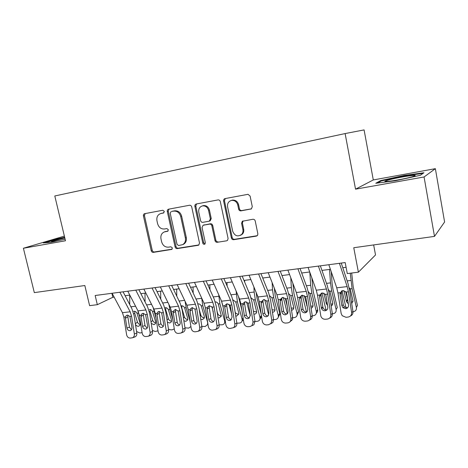 <?xml version="1.0" encoding="UTF-8"?>
<svg xmlns="http://www.w3.org/2000/svg" width="468" height="468" viewBox="0 0 468 468"><rect width="100%" height="100%" fill="white"/><g stroke="black" fill="none" stroke-linecap="round" stroke-linejoin="round"><path stroke-width="0.7" d="M164.332 211.419L162.858 210.255L144.682 213.665C143.688 213.975 143.272 214.73 143.436 215.923L151.246 250.719C151.609 251.872 152.311 252.422 153.358 252.375L171.809 249.409L172.394 247.958L170.879 246.782L168.509 247.162C165.087 247.32 162.8 245.542 161.636 241.827L160.986 238.914C160.465 235.474 161.595 233.14 164.379 231.917L167.632 231.286L168.375 229.747L166.86 228.583L164.49 228.992C161.068 229.191 158.775 227.43 157.605 223.692L156.956 220.761C156.435 216.9 157.804 214.473 161.05 213.466L163.426 213.028L164.332 211.419M250.766 209.137L251.328 208.939L252.287 206.698L250.111 196.08L248.011 194.314L225.061 198.59C223.944 198.929 223.458 199.737 223.61 201.012L231.373 237.955C231.748 239.171 232.52 239.756 233.69 239.698L256.324 236.124L257.657 235.158L257.845 233.737L255.236 221.031C254.855 219.784 254.065 219.199 252.855 219.276L242.307 221.265L241.587 223.33L242.886 229.577C243.225 231.473 242.81 233.099 241.634 234.45C237.703 237.065 234.725 235.995 232.695 231.245L227.588 206.879C227.191 203.375 228.559 201.205 231.689 200.374C234.778 200.245 236.808 201.796 237.779 205.025L238.633 209.132C239.013 210.372 239.797 210.951 240.985 210.869L251.451 208.868M64.373 236.106L23.4 248.251L34.322 292.623L84.831 285.527L89.604 305.645L97.326 304.686L95.162 295.501L345.173 262.56L347.279 273.569L358.394 272.183L375.523 254.955L373.657 244.934M424.072 176.974L435.363 168.667L373.294 179.946L355.54 189.166L424.072 176.974L434.491 236.387L353.761 247.73L358.394 272.183M355.54 189.166L345.121 133.567L54.797 195.969L65.485 240.763L23.4 248.251M191.722 206.944C191.371 205.785 190.651 205.218 189.575 205.247L168.591 209.184C167.562 209.5 167.123 210.267 167.287 211.489L175.085 246.923C175.453 248.093 176.173 248.654 177.255 248.602L198.139 245.308L198.754 245.074L199.508 243.032L191.722 206.944M196.256 203.995L218.146 199.894C219.252 199.883 219.972 200.462 220.317 201.626L228.086 238.481L227.518 240.388L226.641 240.809L217.257 242.289C216.117 242.342 215.356 241.769 214.987 240.57L211.84 225.816C211.472 224.611 210.711 224.037 209.57 224.108L203.094 225.26L202.059 227.483L205.335 242.722L204.826 244.144C203.884 244.548 203.206 244.208 202.796 243.126L194.881 206.359C194.729 205.113 195.185 204.323 196.256 203.995M435.363 168.667L444.6 221.996L434.491 236.387M373.294 179.946L364.086 129.911L345.121 133.567M97.326 304.686L112.817 297.303L114.145 297.127M125.102 295.717L129.817 295.115M140.88 293.693L145.858 293.05M157.032 291.611L162.297 290.938M173.575 289.487L179.133 288.768M190.529 287.305L196.39 286.551M207.903 285.07L214.087 284.275M225.716 282.777L232.233 281.941M243.98 280.431L250.848 279.548M262.718 278.021L269.954 277.091M281.947 275.547L289.569 274.564M301.685 273.008L309.711 271.978M321.955 270.399L330.402 269.316M342.781 267.719L346.08 267.298M111.887 293.296L112.817 297.303M64.654 237.282L55.557 239.253L43.255 242.91L50.638 242.354L64.876 239.259M423.95 172.762L404.089 175.465L380.706 180.566L375.757 183.28L395.46 180.724L420.317 175.295L423.95 172.762M55.651 239.639L55.557 239.253M380.823 181.221L380.706 180.566M404.176 175.956L404.089 175.465M163.894 212.817L160.992 213.484M165.099 231.654L168.03 231.046M145.168 213.572L144.454 215.613L152.235 250.321C152.597 251.468 153.299 252.018 154.341 251.971L172.119 249.163M169.006 209.102L168.258 211.185L176.026 246.531C176.395 247.695 177.115 248.251 178.197 248.204L198.953 244.922M171.124 211.6L170.206 213.215L177.05 244.378L178.571 245.554L182.649 244.635C184.959 243.208 185.866 240.973 185.375 237.919L180.695 216.473C179.531 212.706 177.214 210.922 173.751 211.115L171.832 211.378M182.713 244.6L183.579 244.243C185.884 242.822 186.791 240.587 186.299 237.545L185.375 237.919M172.078 211.302L174.71 210.811C178.162 210.618 180.472 212.396 181.637 216.152L186.299 237.545M226.641 240.809L217.257 242.289M203.094 225.26L210.454 223.762C211.589 223.692 212.343 224.26 212.718 225.465L215.847 240.178C216.216 241.377 216.976 241.95 218.117 241.897M196.595 203.931L195.794 206.06L203.685 242.734L205.048 243.945M208.564 210.43C207.587 207.23 205.598 205.715 202.597 205.873C199.637 206.71 198.368 208.822 198.777 212.209L200.591 220.633C200.959 221.838 201.708 222.405 202.843 222.335L209.295 221.177L210.372 218.925L208.564 210.43L209.448 210.126C208.471 206.932 206.487 205.417 203.492 205.581L202.375 205.914M209.295 221.177L210.173 220.843L211.255 218.591L210.372 218.925M209.448 210.126L211.255 218.591M231.268 200.456L232.526 200.088C235.609 199.959 237.633 201.503 238.604 204.727L239.452 208.822C239.827 210.056 240.611 210.635 241.798 210.553L251.497 208.833M240.581 235.305L242.442 234.07C243.612 232.725 244.027 231.104 243.688 229.209L242.886 229.577M243.097 220.931L242.395 222.979L243.688 229.209M225.313 198.543L224.464 200.725L232.198 237.569C232.573 238.785 233.345 239.364 234.509 239.306L257.219 235.714M129.724 295.127L129.724 304.574M137.773 310.477L139.692 317.275M133.579 311.384L134.012 311.29C135.287 311.261 136.282 311.928 136.989 313.273L140.143 323.376L139.99 325.359L138.516 326.295C137.223 326.331 136.211 325.699 135.468 324.412M142.091 332.637L139.797 332.988L136.58 331.514M134.813 311.343L134.72 313.267L137.428 322.048C137.961 323.446 138.902 324.242 140.265 324.435M119.896 292.243L130.162 311.799L131.572 316.228L134.345 333.953L136.826 333.111C137.007 334.989 136.375 336.258 134.93 336.919L132.438 337.785C133.889 337.124 134.527 335.843 134.345 333.953M123.066 291.821L131.97 308.874L134.07 315.49L136.826 333.111M112.092 293.266L122.429 312.694L123.844 317.099L126.6 334.725C127.132 336.919 128.349 338.036 130.256 338.077L132.438 337.785M127.963 315.11L127.84 316.754L125.442 318.304L126.957 328.01L129.472 327.202L127.84 316.754M129.472 327.202L131.438 329.741M125.442 318.304L125.5 316.912L126.155 315.689L127.372 315.099L129.899 316.421L131.912 327.489C132.052 329.051 131.52 330.086 130.303 330.595L129.888 330.677C128.361 330.654 127.384 329.764 126.957 328.01M64.806 237.925L51.79 241.365C50.86 241.851 52.252 241.775 55.967 241.125L58.453 240.651M45.162 242.769L55.867 239.575L64.742 237.65M388.651 179.958L385.737 180.9C380.297 182.982 402.147 179.665 411.746 176.898L414.203 176.114C420.229 173.862 398.204 177.226 388.651 179.958M377.512 183.052L381.361 180.923L404.042 175.974L423.025 173.406M145.01 293.161L145.057 301.918M153.124 307.476L156.043 318.263M149.468 309.494C150.772 309.465 151.784 310.132 152.498 311.501L155.633 321.727L155.516 323.628L153.943 324.681L151.252 323.417M158.008 330.829L155.189 331.455L152.346 330.408M150.181 309.529L150.047 311.507L152.738 320.399C153.299 321.867 154.305 322.674 155.75 322.815M160.653 291.149L160.74 299.122M168.889 304.434L169.861 309.518L172.832 319.568M165.28 307.657C166.62 307.628 167.649 308.301 168.369 309.687L171.481 320.036L171.405 321.838L169.726 323.031L167.374 322.165M174.277 328.834L172.54 329.729L170.943 329.887L168.468 329.174M165.906 307.669L165.731 309.711L168.404 318.708C169.001 320.258 170.059 321.071 171.586 321.153M176.658 289.089L176.775 296.162M185.082 301.316L186.141 307.651L190.078 321.253M181.467 305.779C182.842 305.744 183.889 306.429 184.614 307.827L187.703 318.304L187.674 319.983L185.884 321.34L183.865 320.773M190.903 326.524L188.698 328.121L184.965 327.822M181.999 305.774L181.783 307.874L184.439 316.982C185.065 318.609 186.188 319.428 187.803 319.439M193.038 286.983L193.179 293.015M201.696 298.104L202.814 305.744L207.687 322.575M198.04 303.849C199.45 303.814 200.515 304.51 201.252 305.926L204.311 316.538L204.323 318.065L202.422 319.609L200.743 319.264M207.611 322.657L207.64 324.488L205.241 326.471L201.854 326.377M207.956 324.301L207.657 324.412M199.216 309.494L200.848 315.21C201.486 316.871 202.632 317.702 204.294 317.696M135.778 290.148L145.899 309.968L147.303 314.455L150.105 332.391L152.521 331.543C152.703 333.409 152.077 334.684 150.637 335.38L150.509 335.421M138.873 289.739L147.648 307.02L149.737 313.718L152.521 331.543M127.787 291.201L137.984 310.887L139.394 315.35L142.178 333.181C142.717 335.398 143.963 336.527 145.917 336.568L148.216 336.246C149.661 335.55 150.292 334.269 150.105 332.391M143.5 313.314L143.354 315.005L141.026 316.561L142.559 326.383L145.01 325.576L143.354 315.005M145.01 325.576L147.11 328.173M141.026 316.561L141.681 314.005L143.009 313.32L145.589 314.648L147.625 325.851C147.771 327.407 147.239 328.448 146.022 328.981L145.554 329.08C143.986 329.057 142.992 328.156 142.559 326.383M152.041 288.001L162.016 308.096L163.408 312.642L166.245 330.794L168.591 329.946C168.772 331.789 168.158 333.07 166.737 333.795L166.509 333.877M155.054 287.609L163.701 305.124L165.771 311.91L168.591 329.946M143.863 289.084L153.913 309.038L155.306 313.554L158.125 331.596C158.675 333.842 159.951 334.983 161.946 335.024L164.379 334.661C165.807 333.936 166.432 332.643 166.245 330.794M159.395 311.483L159.237 313.221L156.973 314.783L158.529 324.716L160.91 323.909L159.237 313.221M160.91 323.909L163.156 326.565M156.973 314.783L157.564 312.296L159.021 311.495L161.653 312.84L163.718 324.178C163.864 325.722 163.332 326.769 162.121 327.325L161.589 327.448C159.986 327.425 158.968 326.518 158.529 324.716M168.708 285.808L178.524 306.183L179.899 310.787L182.772 329.15L185.041 328.308C185.229 330.115 184.626 331.397 183.234 332.157L182.871 332.298M171.633 285.421L180.139 303.182L182.192 310.056L185.041 328.308M160.325 286.913L170.217 307.148L171.604 311.717L174.459 329.975C175.014 332.251 176.313 333.403 178.361 333.438L180.958 333.029C182.356 332.262 182.959 330.97 182.772 329.15M175.781 309.366L175.5 311.39L173.312 312.957L174.88 323.014L177.191 322.206L175.5 311.39M177.191 322.206C177.495 323.663 178.296 324.564 179.589 324.915M173.312 312.957L173.821 310.576L175.412 309.629L178.103 310.986L180.198 322.458C180.344 323.985 179.823 325.038 178.624 325.623L178.01 325.769C176.372 325.751 175.324 324.833 174.88 323.014M185.79 283.555L195.431 304.218L196.794 308.88L199.701 327.471L201.889 326.629C202.077 328.384 201.503 329.665 200.169 330.466L199.602 330.689M188.616 283.187L196.975 301.193L199.005 308.155L201.889 326.629M177.196 284.69L186.925 305.206L188.3 309.839L191.184 328.32C191.751 330.619 193.079 331.783 195.179 331.818L197.97 331.332C199.309 330.525 199.889 329.238 199.701 327.471M192.395 307.575L192.155 309.512L190.043 311.091L191.628 321.264L193.863 320.463L192.155 309.512M193.863 320.463C194.191 321.984 195.045 322.902 196.42 323.218M190.043 311.091L190.458 308.845L192.208 307.716L194.957 309.091L197.075 320.697C197.227 322.195 196.718 323.248 195.548 323.868L194.828 324.055C193.149 324.037 192.085 323.107 191.628 321.264M211.823 306.645L213.262 311.77M209.822 284.825L209.956 289.651M218.708 294.705L219.89 303.79L224.64 320.919L225.172 320.328M221.417 300.813L223.09 307.002M215.239 301.866C216.59 301.93 217.608 302.632 218.287 303.972L221.37 316.075L219.357 317.836L218.024 317.661M224.64 320.919L224.71 322.534C224.388 323.838 223.54 324.593 222.177 324.786L219.141 324.839M225.471 322.23L224.681 322.663M216.988 311.05L217.649 313.396C218.287 315.081 219.451 315.918 221.153 315.912L221.405 315.871M203.305 281.25L212.759 302.205L214.11 306.932L217.047 325.751L219.153 324.903C219.346 326.588 218.808 327.852 217.556 328.694L216.707 329.045M206.025 280.894L214.221 299.157L216.234 306.207L219.153 324.903M194.495 282.409L204.042 303.217L205.399 307.915L208.319 326.617C208.892 328.945 210.255 330.127 212.402 330.156L215.444 329.566C216.702 328.717 217.24 327.442 217.047 325.751M207.184 309.178L207.499 307.107L209.412 305.756L209.214 307.593L207.184 309.178L208.792 319.48L210.939 318.679L209.214 307.593M210.939 318.679C211.296 320.27 212.203 321.206 213.671 321.475M209.412 305.756L212.226 307.143L214.373 318.895C214.525 320.346 214.04 321.393 212.922 322.048L212.062 322.3C210.343 322.282 209.254 321.34 208.792 319.48M228.969 304.212L231.59 313.765M227.003 282.613L227.126 286.036M236.118 291.032L237.387 301.79L242.085 319.141L243.085 317.971M238.464 296.525L241.874 310.185M232.912 299.848L235.743 301.977L238.75 312.864L238.826 314.01L236.709 316.023L235.726 315.959M242.085 319.141L242.19 320.498C241.927 321.978 241.043 322.832 239.528 323.06L236.855 323.207M243.378 319.843L242.126 320.855M235.147 312.267C235.942 313.537 237.03 314.145 238.417 314.086L238.826 314.01M221.259 278.887L230.513 300.146L231.853 304.931L234.831 323.991L236.849 323.142C237.03 324.71 236.562 325.939 235.439 326.828L234.164 327.372M223.879 278.542L231.9 297.069L233.895 304.212L236.849 323.142M212.226 280.075L221.58 301.181L222.926 305.937L225.88 324.874C226.465 327.231 227.857 328.425 230.063 328.454L233.415 327.694C234.544 326.804 235.018 325.57 234.831 323.991M224.751 307.219L224.962 305.382L226.881 303.814L226.693 305.622L224.751 307.219L226.383 317.643L228.442 316.848L226.693 305.622M228.442 316.848C228.823 318.515 229.794 319.463 231.35 319.685M224.962 305.382L227.044 303.75L229.923 305.148L230.467 306.581L232.099 317.047L230.777 320.147L229.729 320.498C227.963 320.481 226.851 319.533 226.383 317.643M246.595 301.901L250.316 315.812M244.612 280.35L244.688 282.122M253.931 287.036L254.153 292.038L255.312 299.736L259.956 317.316L261.448 315.473M256.16 292.459L256.944 297.864L261.249 314.215M251.035 297.812L253.633 299.93L256.698 311.875C256.546 313.186 255.809 313.946 254.487 314.163L253.867 314.163M259.956 317.316L260.079 318.386C259.91 320.053 258.985 321.025 257.306 321.288L255.001 321.487M261.641 316.719L259.997 319M253.404 311.202L256.68 312.092M239.68 276.459L248.724 298.034L250.047 302.884L253.059 322.177L254.984 321.335L253.867 324.798L251.936 325.664L253.059 322.177M242.184 276.126L250.029 294.928L251.995 302.164L254.984 321.335M230.414 277.676L239.563 299.093L240.897 303.913L243.886 323.09C244.477 325.476 245.905 326.682 248.163 326.711L250 326.535L251.936 325.664M224.658 198.719L224.698 199.181M242.763 305.206L242.863 303.668L244.7 302.082L244.612 303.609L242.763 305.206L244.413 315.765L246.384 314.97L244.612 303.609M246.384 314.97C246.794 316.719 247.829 317.678 249.485 317.848M242.863 303.668L245.127 301.69L248.069 303.106L248.625 304.551L250.281 315.157L249.163 318.129L247.835 318.649C246.028 318.638 244.887 317.678 244.413 315.765M264.695 299.637L268.708 315.022M272.148 282.649L272.516 289.838L273.692 297.636L278.284 315.444L279.776 313.461L279.887 314.209L278.325 317.082M274.318 288.153L275.225 295.753L279.776 313.461M269.632 295.758L271.972 297.835L275.003 309.664C274.944 311.138 274.178 312.004 272.709 312.255L272.458 312.273M278.284 315.444L278.396 316.204C278.343 318.065 277.389 319.158 275.529 319.48L273.604 319.667M267.409 303.516L266.813 301.228M272.066 309.746L274.979 310.114M258.588 273.967L267.404 295.864L268.708 300.778L271.756 320.323L273.581 319.48L272.891 322.481L270.603 323.85M260.969 273.651L268.614 292.734L270.557 300.07L273.581 319.48M249.07 275.219L258.008 296.952L259.319 301.837L262.349 321.259C262.952 323.675 264.414 324.897 266.725 324.921L268.609 324.739L271.06 323.341L271.756 320.323M261.232 303.147L261.249 301.971L262.993 300.374L262.981 301.538L261.232 303.147L262.905 313.841L264.777 313.045L262.981 301.538M264.777 313.045C265.221 314.882 266.327 315.853 268.088 315.953M261.249 301.971L263.671 299.579L266.678 301.006L267.246 302.474L268.919 313.209L268.141 315.9L266.409 316.754C264.555 316.748 263.385 315.771 262.905 313.841M283.275 297.402L287.422 313.73M290.78 277.776L291.348 287.586L292.547 295.478L297.069 313.531L298.461 311.53L298.543 311.94L297.116 315.099M292.892 283.368L293.974 293.582L298.461 311.53M288.715 293.688L290.774 295.682L293.746 307.377C293.816 308.962 293.073 309.933 291.523 310.29M297.069 313.531L297.151 313.94C297.25 316.017 296.267 317.24 294.208 317.62L292.687 317.772M287.282 306.324L285.234 298.245M291.178 308.079L293.746 308.073M277.992 271.411L286.568 293.641L287.855 298.625L290.944 318.421L292.658 317.579L292.482 319.615L289.762 321.984M280.244 271.112L287.685 290.482L289.598 297.917L292.658 317.579M268.222 272.698L276.927 294.758L278.22 299.707L281.286 319.381C281.9 321.826 283.397 323.06 285.772 323.084L287.703 322.897C289.177 322.698 290.195 321.89 290.763 320.469L290.944 318.421M282.029 297.566L281.824 299.415L280.18 301.029L281.871 311.863L283.643 311.068L281.824 299.415M283.643 311.068C284.123 313.004 285.304 313.981 287.182 314.005M280.18 301.029L280.285 299.473L282.69 297.414L285.767 298.859L286.352 300.339L288.042 311.22L287.75 313.215L285.462 314.812C283.561 314.806 282.362 313.823 281.871 311.863M302.346 295.179L306.511 312.021M309.822 272.294L310.67 285.269L311.881 293.266L316.339 311.565L317.637 309.605C317.912 311.045 317.491 312.197 316.386 313.051M311.869 277.974L313.203 291.359L317.626 309.553M308.301 291.605L310.261 294.044L312.94 305.025C313.168 306.599 312.548 307.657 311.08 308.196M316.339 311.565L316.35 311.612C316.637 313.893 315.643 315.262 313.361 315.713L312.261 315.824M307.312 306.85L304.247 295.618M310.775 306.248L312.993 305.961M297.917 268.784L306.236 291.353L307.505 296.408L310.629 316.467L312.273 315.918C312.314 318.053 311.372 319.433 309.442 320.053M300.035 268.503L307.254 288.171L309.132 295.706L312.238 315.631M287.884 270.106L296.338 292.506L297.613 297.525L300.719 317.45C301.345 319.931 302.878 321.177 305.311 321.2L307.295 321.007C309.547 320.574 310.67 319.158 310.664 316.76L310.629 316.467M301.351 295.419L301.158 297.238L299.625 298.859L301.334 309.834L303.001 309.044L301.158 297.238M303.001 309.044C303.498 311.015 304.715 312.004 306.657 312.01L306.78 311.992M299.625 298.859L299.736 297.285L302.211 295.191L305.364 296.648L305.955 298.151L307.716 309.635C307.611 311.442 306.715 312.501 305.013 312.817C303.065 312.811 301.837 311.817 301.334 309.834M321.931 292.962L326.015 309.968M329.519 269.428L330.49 282.894L331.718 290.997L336.106 309.547L337.282 307.523L332.935 289.084L332.116 283.719L331.25 271.791M328.419 289.522L330.051 291.786L332.672 302.849C332.929 304.288 332.42 305.341 331.145 305.996M336.106 309.547C336.41 311.881 335.38 313.285 333.017 313.753L332.362 313.823M327.571 305.458L326.336 303.668L323.803 293.097M330.876 304.258L332.742 303.785M318.38 266.087L326.436 289.008L327.676 294.138L330.841 314.461L332.333 313.63C332.52 315.824 331.625 317.304 329.659 318.059M320.358 265.83L327.337 285.796L329.191 293.442L332.333 313.63M308.079 267.444L316.269 290.189L317.526 295.279L320.849 316.204C321.709 318.287 323.218 319.305 325.377 319.264L327.413 319.071C329.846 318.573 330.993 317.041 330.841 314.461M321.177 293.237L321.001 295.004L319.585 296.63L321.317 307.751L322.861 306.967L321.001 295.004M322.861 306.967L323.113 307.827C323.856 309.313 325.02 310.027 326.611 309.962L326.916 309.915M319.585 296.63L319.702 295.033L322.253 292.909L325.476 294.384L326.085 295.905L327.822 307.072C327.939 309.132 327.027 310.366 325.084 310.77C323.487 310.828 322.317 310.114 321.569 308.617L321.317 307.751M342.05 290.751L346.016 307.798M350.263 273.195L352.088 288.668L356.394 307.476L357.453 305.44L353.182 286.744L351.69 273.019M349.701 288.083L350.368 289.47L352.942 300.684L351.737 303.673M356.394 307.476C356.68 309.845 355.61 311.273 353.182 311.746L352.995 311.77M348.332 303.75L346.536 301.831L343.898 290.61M345.706 291.546L347.765 300.076M351.497 302.123L353.018 301.532M339.417 263.32L347.174 286.603L348.397 291.804L351.603 312.402L352.966 311.571C353.159 313.689 352.316 315.163 350.444 315.994M341.236 263.075L347.97 283.356L349.783 291.114L352.966 311.571M328.829 264.712L336.732 287.814L337.966 292.98L341.154 313.437L342.207 315.713L345.981 317.281L348.069 317.076C350.573 316.573 351.749 315.017 351.603 312.402M341.523 291.014L341.371 292.711L340.078 294.343L341.833 305.616L343.26 304.832L341.371 292.711M343.26 304.832L344.401 306.944L347.613 307.774M340.078 294.343L340.201 292.722L342.833 290.564L346.139 292.055L346.753 293.6L348.52 304.914C348.637 307.008 347.695 308.254 345.7 308.669L342.98 307.739L341.833 305.616M162.033 213.162L161.05 213.466M167.831 231.198L167.468 231.327M166.064 231.379L165.093 231.736M171.955 249.315L171.481 249.514M154.341 251.971L153.358 252.375M152.235 250.321L151.246 250.719M144.454 215.613L143.436 215.923M198.894 244.975L198.139 245.308M178.197 248.204L177.255 248.602M176.026 246.531L175.085 246.923M168.258 211.185L167.287 211.489M181.637 216.152L180.695 216.473M174.623 210.828L173.663 211.132M215.847 240.178L214.987 240.57M212.718 225.465L211.84 225.816M210.454 223.762L209.57 224.108M204.335 224.81L203.445 225.155M203.685 242.734L202.796 243.126M195.794 206.06L194.881 206.359M241.798 210.553L240.985 210.869M239.452 208.822L238.633 209.132M238.604 204.727L237.779 205.025M242.395 222.979L241.587 223.33M257.096 235.737L256.324 236.124M234.509 239.306L233.69 239.698M232.198 237.569L231.373 237.955M224.464 200.725L223.61 201.012M138.411 313.115L136.989 313.273M135.58 306.242L130.888 306.803M135.369 323.803L137.428 322.048M134.72 313.267L133.725 313.706M129.899 316.421L131.572 316.228M123.844 317.099L125.5 316.912M122.429 312.694L130.162 311.799M153.954 311.337L152.498 311.501M151.538 304.329L146.583 304.925M151.018 321.92L152.738 320.399M150.047 311.507L149.368 311.817M169.861 309.518L168.369 309.687M167.883 302.375L162.653 303.001M167.029 319.972L168.404 318.708M165.731 309.711L165.374 309.88M186.141 307.651L184.614 307.827M184.632 300.368L179.104 301.029M183.421 317.953L184.439 316.982M202.814 305.744L201.252 305.926M201.702 298.321L195.957 299.011M200.21 315.847L200.848 315.21M145.589 314.648L147.303 314.455M139.394 315.35L141.09 315.157M137.984 310.887L145.899 309.968M161.653 312.84L163.408 312.642M155.306 313.554L157.043 313.361M153.913 309.038L162.016 308.096M178.103 310.986L179.899 310.787M171.604 311.717L173.382 311.518M170.217 307.148L178.524 306.183M194.957 309.091L196.794 308.88M188.3 309.839L190.119 309.635M186.925 305.206L195.431 304.218M219.89 303.79L218.287 303.972M218.761 296.279L213.227 296.94M212.226 307.143L214.11 306.932M205.399 307.915L207.266 307.704M204.042 303.217L212.759 302.205M237.387 301.79L235.743 301.977M236.241 294.185L230.929 294.822M229.923 305.148L231.853 304.931M222.926 305.937L224.839 305.721M221.58 301.181L230.513 300.146M255.312 299.736L253.633 299.93M254.153 292.038L249.075 292.646M248.069 303.106L250.047 302.884M240.897 303.913L242.857 303.691M239.563 299.093L248.724 298.034M273.692 297.636L271.972 297.835M272.516 289.838L267.69 290.417M266.678 301.006L268.708 300.778M259.319 301.837L261.331 301.608M258.008 296.952L267.404 295.864M292.547 295.478L290.774 295.682M291.348 287.586L286.779 288.13M285.767 298.859L287.855 298.625M278.22 299.707L280.285 299.473M276.927 294.758L286.568 293.641M311.881 293.266L310.062 293.477M310.67 285.269L306.376 285.784M306.71 305.616L307.043 305.13M305.364 296.648L307.505 296.408M297.613 297.525L299.736 297.285M296.338 292.506L306.236 291.353M331.718 290.997L329.858 291.207M330.49 282.894L326.494 283.374M326.301 303.527L327.073 302.281M325.476 294.384L327.676 294.138M317.526 295.279L319.702 295.033M316.269 290.189L326.436 289.008M352.088 288.668L350.175 288.885M350.842 280.461L347.151 280.899M346.402 301.386L347.519 299.391M346.139 292.055L348.397 291.804M337.966 292.98L340.201 292.722M336.732 287.814L347.174 286.603M165.35 231.561L164.379 231.917M183.579 244.243L182.649 244.635M174.71 210.811L173.751 211.115M203.492 205.581L202.597 205.873M232.526 200.088L231.689 200.374M242.442 234.07L241.634 234.45M243.079 220.931L242.307 221.265M126.916 315.204L126.155 315.689M52.627 241.634L51.79 241.365M387.27 181.473L385.737 180.9M207.64 324.488L207.938 324.172M142.57 313.414L141.681 314.005M150.637 335.38L148.216 336.246M158.611 311.583L157.564 312.296M166.737 333.795L164.379 334.661M175.05 309.699L173.821 310.576M183.234 332.157L180.958 333.029M191.903 307.769L190.458 308.845M200.169 330.466L197.97 331.332M224.71 322.534L225.395 321.768M209.19 305.791L207.499 307.107M217.556 328.694L215.444 329.566M242.19 320.498L243.284 319.217M235.439 326.828L233.415 327.694M260.079 318.386L261.606 316.491M278.396 316.204L279.887 314.209M272.891 322.481L271.06 323.341M297.151 313.94L298.543 311.94M281.789 298.672L280.145 300.28M292.482 319.615L290.763 320.469M316.35 311.612L317.637 309.605M301.129 296.969L299.596 298.59M312.273 315.918L310.664 316.76M326.336 303.668L327.103 302.439M321.569 308.617L323.113 307.827M346.536 301.831L347.66 299.836M342.98 307.739L344.401 306.944"/></g></svg>
